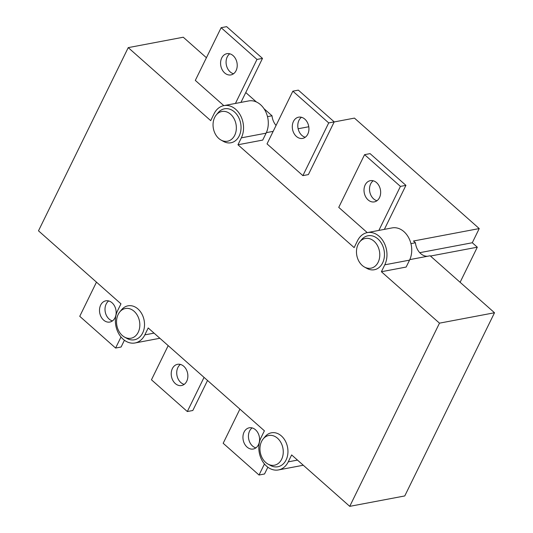 <?xml version="1.0" encoding="UTF-8"?>
<svg xmlns="http://www.w3.org/2000/svg" width="533" height="533" viewBox="0 0 533 533"><rect width="100%" height="100%" fill="white"/><g stroke="black" fill="none" stroke-linecap="round" stroke-linejoin="round"><path stroke-width="0.8" d="M460.112 282.297L477.308 247.192L472.291 242.748L479.234 228.57L354.445 118.106L334.178 121.944M298.14 128.759L308.787 126.747M273.163 131.358L266.353 132.65M241.349 137.847L266.107 133.163L262.722 140.079L237.958 144.763L354.139 247.612L357.53 240.696A20.521 15.63 79.3 0 1 367.337 232.595A20.521 15.63 79.3 0 1 383.84 242.282A20.521 15.63 79.3 0 1 384.779 264.821L381.395 271.73L439.485 323.158L349.735 506.35L291.644 454.929L288.26 461.838A20.521 15.63 79.3 0 1 278.446 469.939A20.521 15.63 79.3 0 1 261.95 460.252A20.521 15.63 79.3 0 1 261.01 437.713L264.395 430.804L148.214 327.955L144.829 334.871A20.521 15.63 79.3 0 1 135.016 342.972A20.521 15.63 79.3 0 1 118.513 333.285A20.521 15.63 79.3 0 1 117.573 310.746L120.964 303.83L38.489 230.822L128.233 47.63L210.708 120.638L214.093 113.722A20.521 15.63 79.3 0 1 223.907 105.621A20.521 15.63 79.3 0 1 240.41 115.308A20.521 15.63 79.3 0 1 241.349 137.847L237.958 144.763M410.93 243.614L415.447 242.755L413.475 241.009L479.234 228.57M334.211 121.877L308.387 174.591L302.884 175.63L267.026 143.89L292.85 91.176L298.353 90.137L334.211 121.877L328.708 122.916L292.85 91.176M367.25 232.608L338.741 207.37L364.565 154.663L370.069 153.624L405.926 185.364L400.423 186.403L364.565 154.663M230.622 114.262A15.124 11.513 79.3 0 1 235.306 133.91A15.124 11.513 79.3 0 1 221.028 140.066A15.124 11.513 79.3 0 1 216.278 114.941A15.124 11.513 79.3 0 1 230.622 114.262M216.278 114.941L218.104 112.736A17.283 13.158 79.3 0 1 234.493 111.963A17.283 13.158 79.3 0 1 239.85 134.416A17.283 13.158 79.3 0 1 223.534 141.452L221.028 140.066M134.103 311.279A15.124 11.513 79.3 0 1 138.793 330.926A15.124 11.513 79.3 0 1 124.509 337.083A15.124 11.513 79.3 0 1 119.758 311.958A15.124 11.513 79.3 0 1 134.103 311.279M119.758 311.958L121.584 309.753A17.283 13.158 79.3 0 1 137.974 308.98A17.283 13.158 79.3 0 1 143.33 331.433A17.283 13.158 79.3 0 1 127.014 338.468L124.509 337.083M277.533 438.253A15.124 11.513 79.3 0 1 282.224 457.9A15.124 11.513 79.3 0 1 267.939 464.056A15.124 11.513 79.3 0 1 263.189 438.932A15.124 11.513 79.3 0 1 277.533 438.253M263.189 438.932L265.014 436.727A17.283 13.158 79.3 0 1 281.404 435.954A17.283 13.158 79.3 0 1 286.767 458.407A17.283 13.158 79.3 0 1 270.444 465.442L267.939 464.056M359.708 241.909L361.534 239.703A17.283 13.158 79.3 0 1 377.924 238.931A17.283 13.158 79.3 0 1 383.28 261.383A17.283 13.158 79.3 0 1 366.964 268.419L364.459 267.033A15.124 11.513 79.3 0 1 359.708 241.909A15.124 11.513 79.3 0 1 374.053 241.229A15.124 11.513 79.3 0 1 378.743 260.877A15.124 11.513 79.3 0 1 364.459 267.033M267.499 116.64L272.017 115.788L264.008 108.699M256.413 101.976L245.76 92.549M206.424 57.724L183.265 37.223L128.233 47.63M223.82 105.641L195.311 80.403L221.135 27.689L226.638 26.65L262.496 58.39L256.993 59.436L221.135 27.689M384.779 264.821L409.544 260.137L406.153 267.053L381.395 271.73M439.485 323.158L494.511 312.751L430.144 255.767L409.784 259.618M349.735 506.35L404.767 495.943L494.511 312.751M430.457 256.047L477.308 247.192M419.751 252.682L472.291 242.748M272.017 115.788A14.045 10.693 -100.7 0 0 276.067 125.428M415.447 242.755A14.045 10.693 -100.7 0 0 427.393 256.286M135.016 342.972L159.78 338.288A20.521 15.63 -100.7 0 0 159.867 338.268M207.53 380.462L192.819 410.497L187.316 411.536L151.459 379.796L168.188 345.637M204.046 377.384L187.316 411.536M172.372 368.576A10.8 8.228 79.3 0 1 177.542 364.312A10.8 8.228 79.3 0 1 187.629 373.4A10.8 8.228 79.3 0 1 181.553 385.539A10.8 8.228 79.3 0 1 172.872 380.442A10.8 8.228 79.3 0 1 172.372 368.576M180.407 364.425A10.8 8.228 -100.7 0 0 177.875 367.537A10.8 8.228 -100.7 0 0 184.185 384.386M278.446 469.939L303.21 465.256A20.521 15.63 -100.7 0 0 303.297 465.242M409.544 260.137A20.521 15.63 -100.7 0 0 408.604 237.598A20.521 15.63 -100.7 0 0 392.101 227.911L367.337 232.595M302.884 175.63L328.708 122.916M293.45 121.437A10.8 8.228 79.3 0 1 298.613 117.173A10.8 8.228 79.3 0 1 308.7 126.261A10.8 8.228 79.3 0 1 302.624 138.4A10.8 8.228 79.3 0 1 293.943 133.303A10.8 8.228 79.3 0 1 293.45 121.437M301.485 117.287A10.8 8.228 -100.7 0 0 298.946 120.398A10.8 8.228 -100.7 0 0 305.256 137.248M221.728 57.95A10.8 8.228 79.3 0 1 226.898 53.686A10.8 8.228 79.3 0 1 236.985 62.774A10.8 8.228 79.3 0 1 230.909 74.913A10.8 8.228 79.3 0 1 222.228 69.816A10.8 8.228 79.3 0 1 221.728 57.95M229.77 53.8A10.8 8.228 -100.7 0 0 227.231 56.911A10.8 8.228 -100.7 0 0 233.541 73.761M240.936 102.403L262.496 58.39M235.433 103.442L256.993 59.436M365.165 184.924A10.8 8.228 79.3 0 1 370.328 180.66A10.8 8.228 79.3 0 1 380.415 189.741A10.8 8.228 79.3 0 1 374.339 201.887A10.8 8.228 79.3 0 1 365.658 196.784A10.8 8.228 79.3 0 1 365.165 184.924M373.2 180.774A10.8 8.228 -100.7 0 0 370.668 183.885A10.8 8.228 -100.7 0 0 376.971 200.728M384.366 229.37L405.926 185.364M378.863 230.416L400.423 186.403M266.107 133.163A20.521 15.63 -100.7 0 0 265.168 110.624A20.521 15.63 -100.7 0 0 248.671 100.937L223.907 105.621M100.657 305.089A10.8 8.228 79.3 0 1 105.82 300.825A10.8 8.228 79.3 0 1 115.914 309.913A10.8 8.228 79.3 0 1 109.838 322.052A10.8 8.228 79.3 0 1 101.15 316.955A10.8 8.228 79.3 0 1 100.657 305.089M108.692 300.938A10.8 8.228 -100.7 0 0 106.16 304.05A10.8 8.228 -100.7 0 0 112.47 320.899M96.473 282.15L79.743 316.309L115.601 348.049L121.104 347.01L124.416 340.241M121.011 337.003L115.601 348.049M244.087 432.063A10.8 8.228 79.3 0 1 249.257 427.799A10.8 8.228 79.3 0 1 259.344 436.88A10.8 8.228 79.3 0 1 253.268 449.026A10.8 8.228 79.3 0 1 244.587 443.922A10.8 8.228 79.3 0 1 244.087 432.063M252.129 427.912A10.8 8.228 -100.7 0 0 249.591 431.024A10.8 8.228 -100.7 0 0 255.9 447.867M239.903 409.124L223.174 443.276L259.031 475.023L264.535 473.984L267.846 467.214M264.448 463.97L259.031 475.023M144.829 334.871L154.05 333.125M288.26 461.838L297.487 460.092"/></g></svg>
